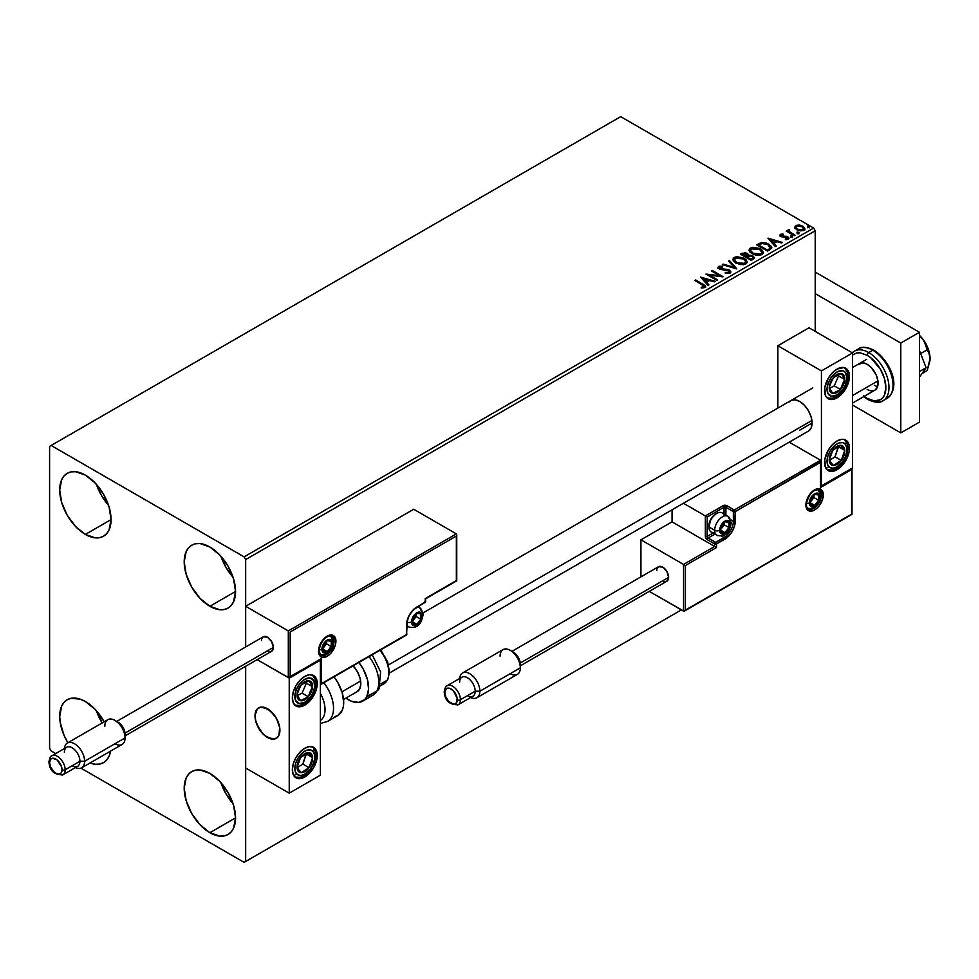 <?xml version="1.0" encoding="UTF-8"?>
<svg xmlns="http://www.w3.org/2000/svg" width="979" height="979" viewBox="0 0 979 979"><rect width="100%" height="100%" fill="white"/><g stroke="black" fill="none" stroke-linecap="round" stroke-linejoin="round"><path stroke-width="1.47" d="M220.936 782.686A36.309 20.963 -120 0 0 233.051 803.649L225.953 793.773L220.936 782.686M209.873 832.701A36.309 20.963 60 0 1 186.157 800.7A36.309 20.963 60 0 1 191.725 771.599A36.309 20.963 60 0 1 209.873 773.398L219.7 781.328L228.034 792.574L233.602 805.399L235.547 817.869L209.873 832.701L200.046 824.771L191.725 813.537L186.157 800.7L184.199 788.23L186.157 778.011L188.531 774.254L191.725 771.599L195.616 770.167L200.046 769.983L209.873 773.398A36.309 20.963 60 0 1 233.602 805.399A36.309 20.963 60 0 1 228.034 834.5L224.142 835.944L219.7 836.115L209.873 832.701L235.547 817.869L233.602 828.087L231.228 831.844L228.034 834.5A36.309 20.963 60 0 1 209.873 832.701M96.456 484.409A36.309 20.963 -120 0 0 108.559 505.372L101.461 495.484L96.456 484.409M85.381 534.424A36.309 20.963 60 0 1 61.665 502.423A36.309 20.963 60 0 1 67.233 473.322A36.309 20.963 60 0 1 85.381 475.121L95.208 483.051L103.541 494.285L109.11 507.122L111.068 519.592L85.381 534.424L75.554 526.494L67.233 515.26L61.665 502.423L59.707 489.953L61.665 479.734L64.039 475.978L67.233 473.322L71.124 471.878L75.554 471.707L85.381 475.121A36.309 20.963 60 0 1 109.11 507.122A36.309 20.963 60 0 1 103.541 536.223L99.65 537.655L95.208 537.838L85.381 534.424L111.068 519.592L109.11 529.81L106.735 533.567L103.541 536.223A36.309 20.963 60 0 1 85.381 534.424M220.936 556.28A36.309 20.963 -120 0 0 233.051 577.243L225.953 567.367L220.936 556.28M209.873 606.295A36.309 20.963 60 0 1 186.157 574.294A36.309 20.963 60 0 1 191.725 545.193A36.309 20.963 60 0 1 209.873 546.992L219.7 554.922L228.034 566.168L233.602 578.993L235.547 591.475L209.873 606.295L200.046 598.365L191.725 587.131L186.157 574.294L184.199 561.824L186.157 551.605L188.531 547.848L191.725 545.193L195.616 543.761L200.046 543.578L209.873 546.992A36.309 20.963 60 0 1 233.602 578.993A36.309 20.963 60 0 1 228.034 608.094L224.142 609.538L219.7 609.709L209.873 606.295L235.547 591.475L233.602 601.681L231.228 605.438L228.034 608.094A36.309 20.963 60 0 1 209.873 606.295M96.456 710.815A36.309 20.963 -120 0 0 102.097 722.979L96.456 710.815M67.869 742.743A36.309 20.963 60 0 1 67.233 699.728A36.309 20.963 60 0 1 85.381 701.527L95.208 709.457L104.153 721.792A36.309 20.963 60 0 0 85.381 701.527L80.376 699.202L71.124 698.284L67.233 699.728L64.039 702.384L61.665 706.14L59.707 716.359L60.209 722.416L64.039 735.327L67.869 742.743M49.599 446.375L49.599 748.25L51.153 750.942L55.705 753.573L51.153 750.942L49.599 748.25L49.599 446.375L620.698 116.648L813.647 228.058L244.114 556.88L51.153 445.469L49.599 446.375M681.384 609.893L245.668 861.447L245.668 666.258L245.668 861.447L681.384 609.893L244.114 862.352L681.384 609.893M245.668 646.948L245.668 559.572L815.213 230.75L815.213 331.379L815.213 230.75L813.647 228.058L620.698 116.648L51.153 445.469L244.114 556.88L813.647 228.058L815.213 230.75L245.668 559.572L244.114 556.88L245.668 559.572L245.668 646.948L245.668 606.295L413.725 509.264L456.361 533.885L413.725 509.264L245.668 606.295L288.303 630.904L245.668 606.295L245.668 646.948M794.654 227.605L796.661 229.698L800.112 230.824L803.049 230.64L804.811 229.294L803.478 226.59L799.684 225.06L795.78 225.439L794.654 227.605L796.661 229.698L803.832 230.285L804.897 228.805L802.817 226.149L799.17 224.986L795.597 225.537L794.556 227.752M794.202 235.694L795.034 235.205L789.355 231.619L789.307 229.478L788.022 230.053L788.254 231.289L786.235 231.093L794.202 235.694L795.034 235.205L789.759 232.011L789.307 229.478L788.401 229.698L788.254 231.289L786.235 231.093L794.202 235.694M785.329 239.598L787.312 239.427L787.312 238.705L785.329 238.888L785.586 239.586L788.389 239.219L787.85 236.869L787.85 237.579L786.345 236.318L786.345 237.028L784.167 237.004L786.345 237.028L786.345 236.318L782.013 236.894L782.515 236.294L781.585 235.988L781.585 236.71L781.328 234.899L783.237 234.764L783.041 234.091L783.041 234.752L783.041 234.091L780.3 234.373L779.774 235.474L781.12 236.673L787.434 237.664L787.508 238.558L785.329 238.888L785.586 239.586L788.389 239.219L788.793 237.677L786.345 236.318L781.793 236.086L781.169 235.021L783.237 234.764L782.319 234.042L780.3 234.373L780.3 235.095L781.719 234.764M770.057 249.633L771.77 247.981L771.489 246.439L766.581 243.086L761.527 242.535L756.632 244.799L767.524 251.089L771.831 247.54L768.919 244.163L761.27 242.584L756.632 244.799L767.524 251.089L770.057 249.633M748.482 255.495L747.185 253.377L747.185 254.099L744.224 253.304L741.972 253.989L747.185 254.099L747.185 253.377L741.972 253.267L741.972 253.989L741.054 254.516L741.972 253.267L740.43 254.161L751.321 260.451L754.454 258.199L752.986 255.923L748.482 255.311L747.785 253.794L745.313 252.692L740.43 254.161L751.321 260.451L754.503 257.856L752.986 255.923L748.507 255.017L748.507 255.739M736.661 268.907L729.404 260.524L728.486 261.05L734.103 267.353L723.187 264.11L722.282 264.636L736.808 268.833L729.404 260.524L728.486 261.05L734.103 267.353L723.187 264.11L722.282 264.636L736.661 268.907M717.668 279.884L709.567 275.197L723.114 276.739L712.222 270.449L711.39 270.926L719.516 275.613L705.945 274.071L716.836 280.361L717.668 279.884L709.567 275.197L722.93 276.849L712.222 270.449L711.39 270.926L719.516 275.613L705.945 274.071L716.836 280.361L717.668 279.884M702.151 284.632L704.158 286.48L701.197 287.288L701.613 288.022L705.076 287.471L705.296 285.721L695.751 279.957L694.906 280.447L702.151 284.632L703.803 286.92L701.197 287.288L701.613 288.022L704.929 287.557L705.663 286.553L695.751 279.957L694.906 280.447L702.151 284.632M700.634 277.13L708.037 285.44L708.943 284.913L706.581 282.258L709.64 280.483L714.242 281.854L715.159 281.328L700.634 277.13L708.037 285.44L708.943 284.913L706.581 282.258L709.64 280.483L714.242 281.854L715.159 281.328L700.634 277.13M718.023 267.793L718.635 266.423L719.235 269.005L728.535 270.51L728.853 273.165L726.21 273.3L728.853 273.165L728.853 272.456L725.329 272.395L725.206 273.104L730.04 273.068L730.75 271.501L728.241 269.531L720.226 268.601L719.528 267.23L722.6 267.034L722.588 266.264L719.051 266.227L718.011 267.769L719.687 269.249L729.098 270.938L728.853 272.456L725.329 272.395L725.206 273.104L730.04 273.068L730.823 271.929L729.392 270.033L720.03 268.503L719.749 267.071L722.6 267.034L722.588 266.264L718.635 266.423L717.95 267.438M735.878 263.131L743.355 264.734L746.206 263.681L747.136 261.797L745.912 259.521L743.697 257.991L736.649 256.645L734.005 257.563L732.892 259.276L733.614 261.271L735.878 263.131L745.753 263.987L747.136 261.98L744.199 258.272L734.238 257.416L732.892 259.435L735.878 263.131M752.068 253.781L759.557 255.384L762.408 254.332L763.339 252.447L762.115 250.171L759.361 248.372L752.851 247.295L750.195 248.201L749.094 249.914L749.816 251.921L752.068 253.781L761.956 254.638L763.339 252.619L760.402 248.911L750.44 248.066L749.082 250.086L752.068 253.781M767.94 238.276L775.344 246.573L776.261 246.047L773.887 243.392L776.947 241.629L781.56 242.988L782.466 242.462L768.087 238.191L775.344 246.573L776.261 246.047L773.887 243.392L776.947 241.629L781.56 242.988L782.466 242.462L767.94 238.276M790.775 236.783L792.598 236.428L790.959 235.731L790.775 236.783L792.39 236.906L792.17 235.976L790.567 235.853L790.775 236.783L790.567 235.853M797.2 233.075L799.023 232.708L797.383 232.023L797.2 233.075L798.803 233.198L798.595 232.268L796.992 232.145L797.2 233.075L796.992 232.145M807.675 227.03L809.498 226.663L807.859 225.978L807.675 227.03L809.278 227.152L809.07 226.222L807.467 226.1L807.675 227.03L807.467 226.1M80.951 768.148L244.114 862.352L245.668 861.447L244.114 862.352L80.951 768.148M110.651 751.077L109.11 756.216L106.735 759.973L103.541 762.629L99.65 764.061L95.208 764.244L89.982 763.008A36.309 20.963 60 0 0 103.541 762.629L103.541 762.629A36.309 20.963 60 0 0 110.651 751.077M705.651 287.116L695.531 280.802L695.751 279.957L695.751 280.679L703.106 284.926L703.106 284.204L705.59 286.908M704.158 287.006L701.197 288.01L703.803 287.642L704.048 286.712M704.17 287.08L704.17 286.357L703.803 286.92M701.356 277.95L714.34 281.805L701.356 277.95M706.581 282.968L708.527 285.158L706.581 282.968M703.326 279.333L705.81 282.123L708.16 280.765L708.16 280.043L705.81 282.123L703.326 278.611L708.16 280.043L705.81 281.401L703.326 279.333M707.254 274.83L719.516 276.335L719.516 275.613L719.516 276.335L707.254 274.83M712.014 271.293L712.222 270.449L721.829 276.702L712.014 271.293M709.567 275.919L709.567 275.197L717.044 280.239L709.567 275.919M729.416 272.443L729.416 271.648L728.853 272.456M728.853 273.165L728.535 271.232M718.635 266.423L718.635 267.132L722.588 266.986L722.588 266.264L722.588 267.034L719.516 266.826L717.95 268.124M720.03 268.503L719.749 267.071M730.75 272.211L728.241 270.253L720.03 269.213L724.056 269.763L724.056 269.054L724.056 269.763L729.392 270.755L729.392 270.033L730.775 272.26M720.03 269.213L719.394 268.124M723.102 264.881L723.187 264.11L723.187 264.832L734.103 268.075L734.103 267.353L734.103 268.075L723.102 264.881M728.914 261.528L729.404 260.524L736.086 268.735L728.914 261.528M732.916 259.814L734.238 257.416L734.238 258.138L744.199 258.982L744.199 258.272L747.112 262.323M747.136 262.519L744.676 259.276L739.426 257.391L734.764 257.869L732.892 259.986M745.594 261.674L744.603 264.073L740.491 264.624L735.963 262.886L734.323 260.279M745.741 262.494L744.603 264.073L744.603 263.363L744.603 264.073L736.71 263.363L734.348 260.071M735.388 258.04L743.355 258.75L745.741 261.65L744.603 263.363L736.71 262.653L734.311 259.68L735.388 258.04L738.227 257.404L743.746 258.982L745.594 260.952L745.582 262.396L742.682 263.951L737.53 263.07L734.47 260.451L735.388 258.04M748.482 255.311L748.482 256.021L752.986 256.645L752.986 255.923L754.454 258.199L752.019 256.192L748.482 256.021M753.096 257.612L751.052 259.313L747.001 256.975L751.052 260.035L752.007 258.762L751.052 259.313L747.001 256.975L749.73 255.886L752.521 256.657L753.01 258.664L751.052 260.035L747.001 256.975L748.886 256.045L752.141 256.4L753.096 257.612L752.007 259.484L752.998 257.966M747.246 256.033L745.876 257.049L742.388 255.042L743.257 253.818L746.365 253.867L747.307 255.042L746.304 256.804L747.21 255.372M746.304 256.082L745.876 257.049L746.304 256.082L742.388 254.32L745.876 257.049L742.388 254.32L746.035 253.696L747.307 254.993L746.304 256.082M749.119 250.453L750.44 248.066L750.44 248.776L760.402 249.633L760.402 248.911L763.314 252.974M763.339 253.157L761.319 250.232L756.963 248.274L751.542 248.287L749.094 250.636M761.943 253.145L759.924 255.103L755.629 255.091L752.166 253.537L750.514 250.918M750.55 250.71L752.912 254.014L752.912 253.292L752.912 254.014L760.805 254.724L760.805 254.002L752.912 253.292L750.514 250.33L751.591 248.678L759.557 249.4L761.943 252.301L760.805 254.724L761.907 252.668M771.795 247.92L768.919 244.872L764.428 243.269L760.842 243.404L757.256 245.166L761.27 242.584L761.27 243.306L768.919 244.872L768.919 244.163L771.795 247.895M770.118 247.993L767.242 250.685L758.59 244.97L758.59 245.68L761.858 243.428L768.087 244.64L770.118 248.715L770.351 247.956L767.242 250.685L768.148 249.449L767.242 249.963L758.59 244.97L761.858 243.428L765.248 243.502L769.274 245.46L770.302 247.601M768.674 239.084L781.646 242.939L768.674 239.084M773.887 244.114L775.833 246.292L773.887 244.114M770.644 240.467L773.129 243.257L775.466 241.899L775.466 241.189L773.129 243.257L770.644 239.757L775.466 241.189L773.129 242.535L770.644 240.467M781.585 235.988L781.328 234.899M788.389 239.219L789.001 238.338M787.85 237.579L788.927 238.668L787.85 237.579M779.81 235.547L780.3 234.373L780.789 236.502L787.055 237.371L787.312 239.427L787.055 238.093L787.312 239.427L786.37 239.659M787.055 237.371L787.312 238.705M780.3 234.373L779.725 235.902M782.319 234.764L779.786 235.596M787.642 238.741L787.312 239.427M781.585 236.71L781.169 235.743M790.775 237.505L790.567 236.575L792.17 236.698L792.17 235.976L792.39 237.628M792.39 236.906L792.17 235.976M792.452 236.894L790.494 236.624M786.859 231.46L787.079 230.616L788.254 232.011L788.254 231.289L788.254 232.011L786.859 231.46M788.401 229.698L788.254 231.289M788.401 230.408L789.307 229.478L788.401 230.408M789.05 231.203L789.233 230.334M789.233 231.056L789.759 232.733L789.759 232.011L794.422 235.572L788.952 231.472M797.2 233.797L796.992 232.867L798.595 232.99L798.595 232.268L798.803 233.908M798.803 233.198L798.595 232.268M798.876 233.186L796.918 232.916M794.654 228.315L795.597 225.537L795.597 226.247L799.17 225.708L799.17 224.986L799.17 225.708L802.817 226.871L802.817 226.149L804.86 229.147M804.811 230.016L804.04 227.789L800.186 225.868L796.355 225.916L794.605 227.397M803.563 229.049L802.572 230.591L800.063 230.811L797.249 229.784L795.866 227.96L797.506 229.943L802.853 230.444L803.551 228.976L802.853 230.444L802.853 229.722L797.506 229.221L797.506 229.943L795.866 227.152L796.576 226.1L801.985 226.638L803.6 228.621L801.556 230.126L797.249 229.062L795.988 227.728L796.135 226.455L799.402 225.77L802.474 226.969L803.551 228.976M807.675 227.74L807.467 226.822L809.07 226.944L809.07 226.222L809.278 227.862M809.278 227.152L809.07 226.222M809.352 227.14L807.394 226.871M708.16 280.043L705.81 281.401L703.326 278.611L708.16 280.043M759.557 249.4L761.943 252.423L761.001 253.891L758.884 254.601L753.732 253.72L750.526 250.587L751.395 248.801L753.536 248.103L759.557 249.4M775.466 241.189L773.129 242.535L770.644 239.757L775.466 241.189M789.294 401.867L790.848 400.582A17.61 10.169 60 0 1 799.647 401.451L804.408 405.294L808.446 410.752L811.15 416.968L812.093 423.014L799.647 430.209L812.093 423.014L811.15 427.97L808.446 431.078L389.446 672.989M836.996 469.736A17.61 10.169 -60 0 1 828.185 470.605A17.61 10.169 -60 0 1 825.493 456.495A17.61 10.169 -60 0 1 836.996 440.991L841.756 439.326L843.91 439.412L847.349 441.394L849.209 445.506L849.209 451.111L847.349 457.377L841.756 465.894L836.996 469.736L830.082 471.303L828.185 470.605L825.493 467.497L824.783 459.604L828.185 450.279L832.236 444.833L836.996 440.991A17.61 10.169 -60 0 1 845.795 440.109A17.61 10.169 -60 0 1 848.499 454.219A17.61 10.169 -60 0 1 836.996 469.736L835.515 468.88L836.996 469.736M836.996 397.866A17.61 10.169 -60 0 1 828.185 398.734A17.61 10.169 -60 0 1 825.493 384.625A17.61 10.169 -60 0 1 836.996 369.107L843.91 367.541L847.349 369.524L849.209 373.635L849.209 379.24L847.349 385.493L841.756 394.011L836.996 397.866L830.082 399.432L828.185 398.734L825.493 395.626L824.783 387.733L828.185 378.408L832.236 372.95L836.996 369.107A17.61 10.169 -60 0 1 845.795 368.239A17.61 10.169 -60 0 1 848.499 382.348A17.61 10.169 -60 0 1 836.996 397.866L835.515 397.009L836.996 397.866M821.43 370.906L821.43 485.902L852.55 467.938L852.55 352.942L821.43 370.906L852.55 352.942L808.984 327.781L777.864 345.746L777.864 408.084L777.864 345.746L821.43 370.906L777.864 345.746L808.984 327.781L852.55 352.942L852.55 467.938L821.43 485.902L821.43 370.906M790.848 400.582L794.887 399.799L799.647 401.451A17.61 10.169 60 0 1 811.15 416.968A17.61 10.169 60 0 1 808.446 431.078M267.451 737.468A17.61 10.169 60 0 1 255.947 721.951A17.61 10.169 60 0 1 258.652 707.841A17.61 10.169 60 0 1 267.451 708.71L260.536 707.144L257.098 709.126L255.238 713.238L255.238 718.843L257.098 725.096L262.69 733.614L267.451 737.468L274.365 739.035L277.803 737.052L278.954 735.229L279.664 727.336L277.803 721.082L274.365 715.135L267.451 708.71A17.61 10.169 60 0 1 278.954 724.227A17.61 10.169 60 0 1 276.249 738.337A17.61 10.169 60 0 1 267.451 737.468M304.799 705.125L303.319 704.268L304.799 705.125L300.039 706.777L296.001 705.994L293.296 702.885L292.354 697.929L293.296 691.884L296.001 685.667L300.039 680.221L304.799 676.367A17.61 10.169 -60 0 1 313.598 675.498A17.61 10.169 -60 0 1 316.303 689.608A17.61 10.169 -60 0 1 304.799 705.125A17.61 10.169 -60 0 1 296.001 705.994A17.61 10.169 -60 0 1 293.296 691.884A17.61 10.169 -60 0 1 304.799 676.367L309.56 674.715L313.598 675.498L316.303 678.606L317.245 683.562L316.303 689.608L313.598 695.824L309.56 701.27L304.799 705.125M304.799 776.996L303.319 776.139L304.799 776.996L300.039 778.648L296.001 777.864L293.296 774.756L292.354 769.812L293.296 763.755L296.001 757.538L300.039 752.092L304.799 748.25A17.61 10.169 -60 0 1 313.598 747.369A17.61 10.169 -60 0 1 316.303 761.478A17.61 10.169 -60 0 1 304.799 776.996A17.61 10.169 -60 0 1 296.001 777.864A17.61 10.169 -60 0 1 293.296 763.755A17.61 10.169 -60 0 1 304.799 748.25L309.56 746.585L313.598 747.369L316.303 750.477L317.245 755.433L316.303 761.478L313.598 767.707L309.56 773.153L304.799 776.996M320.366 775.197L320.366 660.201L289.233 678.166L289.233 793.161L320.366 775.197L289.233 793.161L245.668 768.013L289.233 793.161L289.233 678.166L257.147 659.638L289.233 678.166L320.366 660.201L320.366 775.197M923.246 339.909L926.856 345.758A11.002 6.351 -120 0 0 923.931 340.692M852.55 395.54L877.918 380.904L852.55 395.54M279.725 727.727L279.725 727.727A17.61 10.169 60 0 1 276.249 738.337A17.61 10.169 60 0 1 263.681 734.617A17.61 10.169 60 0 1 255.189 718.451A17.61 10.169 60 0 1 258.652 707.841A17.61 10.169 60 0 1 271.22 711.562A17.61 10.169 60 0 1 279.725 727.727L276.482 718.402L270.192 710.656L262.984 707.095L260.806 707.095L257.281 708.931L255.005 715.539L255.837 721.535L260.267 730.689L264.709 735.523L271.917 739.084L276.029 738.46L278.831 735.498L279.725 727.727M341.928 691.823L360.639 681.017L341.928 691.823M388.541 664.912L811.909 420.468L388.541 664.912M335.919 641.147A12.323 7.11 120 0 0 327.206 636.117A12.323 7.11 120 0 0 318.493 651.219A1.322 0.759 0 0 0 318.885 650.68A1.322 0.759 180 0 1 318.493 651.219L319.962 644.782L325.505 637.292L330.547 634.967L334.451 636.411L335.919 641.147L335.259 645.381L330.547 653.556L327.206 656.248L322.36 657.35L319.154 654.682L318.493 651.219A12.323 7.11 120 0 0 327.206 656.248A12.323 7.11 120 0 0 335.919 641.147A1.322 0.759 180 0 1 334.059 641.147A1.322 0.759 0 0 0 335.919 641.147M319.215 654.278C330.07 656.946 332.37 647.609 333.533 641.686A3.524 2.031 180 0 1 332.493 643.13A3.524 2.031 0 0 0 333.533 641.686A3.524 2.031 180 0 0 332.493 640.254A11.002 6.351 -60 0 0 330.988 635.799A11.002 6.351 -60 0 1 334.059 641.147A11.002 6.351 -60 0 1 329.25 652.222A11.002 6.351 -60 0 1 320.769 655.171L318.885 650.68C321.332 640.388 325.628 635.542 331.771 636.117A11.002 6.351 -60 0 1 334.059 641.147L333.496 640.829L334.059 641.147A11.002 6.351 -60 0 1 329.727 651.696A11.002 6.351 -60 0 1 321.565 655.514M319.852 659.748L288.303 677.627L288.303 630.904L456.361 533.885L288.303 630.904L288.303 677.627L257.147 659.638L288.732 677.713L321.296 658.586L321.296 683.734L406.566 634.502L407.35 619.817L409.577 614.677L412.905 610.186L425.241 602.158L425.241 598.573L456.361 580.596L456.361 536.039L290.176 631.993L290.176 676.55L290.176 631.993L456.361 536.039L456.655 580.767L425.241 598.573L425.241 602.158A1.322 0.759 0 0 0 425.632 601.62L425.632 598.793L456.752 580.816L456.752 534.73M425.241 601.082L424.311 602.697A1.322 0.759 -120 0 0 425.241 602.158L424.311 602.697M425.241 602.158L416.846 607.017A1.322 0.759 60 0 1 416.564 607.616A1.322 0.759 -120 0 0 416.846 607.017A14.526 8.383 120 0 0 406.566 624.798A1.322 0.759 0 0 0 406.958 624.259A1.322 0.759 180 0 1 406.566 624.798L406.566 634.502L321.296 683.734L321.296 658.586L289.233 677.541M405.636 635.041A1.322 0.759 -120 0 0 406.566 634.502A1.322 0.759 0 0 0 406.958 633.964A1.322 0.759 180 0 1 406.566 634.502A1.322 0.759 60 0 1 405.636 635.041M818.371 489.512A11.002 6.351 -60 0 1 821.43 494.897L820.867 494.566L821.43 494.897A11.002 6.351 -60 0 1 816.633 505.959A11.002 6.351 -60 0 1 808.152 508.909C807.516 509.276 806.892 507.771 806.255 504.418C808.703 494.138 812.998 489.28 819.154 489.855A11.002 6.351 -60 0 1 821.43 494.897A1.322 0.759 0 0 0 823.302 494.897A12.323 7.11 120 0 0 814.589 489.855A12.323 7.11 120 0 0 805.876 504.956L807.345 498.519L811.248 492.547L816.29 489.072L819.423 488.766L821.834 490.149L823.302 494.897L822.641 499.131L819.423 505.494L816.29 508.811L812.888 510.769L809.743 511.087L806.537 508.419L805.876 504.956A1.322 0.759 0 0 0 806.255 504.418A1.322 0.759 180 0 1 805.876 504.956A12.323 7.11 120 0 0 814.589 509.986A12.323 7.11 120 0 0 823.302 494.897A1.322 0.759 180 0 1 821.43 494.897A11.002 6.351 -60 0 1 817.11 505.433A11.002 6.351 -60 0 1 808.935 509.251M640.927 539.808L672.047 521.844L714.682 546.466L683.562 564.43L640.927 539.808L683.562 564.43L683.562 611.153L649.285 591.365L683.991 611.226L851.62 514.122L851.62 469.553L820.5 487.53L820.5 462.369L735.229 511.601L734.446 526.298L732.219 531.426L728.878 535.917L716.555 543.945L716.555 547.542L685.422 565.507L685.422 610.064L685.422 565.507L683.562 564.43L683.562 611.153L851.914 514.281L851.914 468.892L820.5 487.53L820.781 461.709L735.229 511.601A1.322 0.759 180 0 1 733.357 511.601L733.357 521.305L730.823 519.837L733.357 521.305A13.204 7.624 -60 0 1 724.019 537.471L721.486 536.015L724.019 537.471L715.612 542.329L708.147 538.009L714.878 534.13L708.147 538.009A1.322 0.759 120 0 0 707.217 539.637L714.682 543.945L714.682 546.466L672.047 521.844L672.047 509.826L672.047 521.844L640.927 539.808L640.927 576.876L640.927 539.808M820.5 460.216L789.245 442.165L820.5 460.216L734.287 509.986L726.822 505.678L723.946 505.348L705.345 515.909L683.428 503.255L705.345 515.909L705.492 537.3L707.217 539.637L714.682 543.945L714.682 546.466L683.562 564.43L685.422 565.507L716.555 547.542L714.682 546.466L716.555 547.542L716.555 543.945A1.322 0.759 180 0 1 714.682 543.945A1.322 0.759 -60 0 1 715.612 542.329L708.147 538.009A1.322 0.759 60 0 1 707.217 536.394L713.018 533.053L707.217 536.394A1.322 0.759 180 0 1 705.345 536.394A2.643 1.53 -120 0 0 707.217 539.637A1.322 0.759 -60 0 1 708.147 538.009A1.322 0.759 60 0 1 707.217 536.394L707.217 516.998L707.217 536.394A1.322 0.759 0 0 1 705.345 536.394L705.345 515.909L723.089 505.678A1.322 0.759 60 0 1 724.019 507.293L707.217 516.998L705.773 516.166L707.217 516.998L724.019 507.293A1.322 0.759 180 0 1 725.892 507.293L733.357 511.601L733.357 521.305A13.204 7.624 -60 0 1 724.019 537.471L715.612 542.329L714.682 543.945L716.555 543.945L715.612 542.329A1.322 0.759 60 0 1 716.555 543.945L724.949 539.099A1.322 0.759 -120 0 0 724.019 537.471A1.322 0.759 60 0 1 724.949 539.099A14.526 8.383 120 0 0 735.229 521.305A1.322 0.759 180 0 1 733.357 521.305A1.322 0.759 0 0 0 735.229 521.305L735.229 511.601A1.322 0.759 -120 0 0 734.287 509.986A1.322 0.759 60 0 1 735.229 511.601A1.322 0.759 0 0 1 733.357 511.601A1.322 0.759 -60 0 1 734.287 509.986A1.322 0.759 120 0 0 733.357 511.601L725.892 507.293L725.892 515.064L725.892 507.293A1.322 0.759 -60 0 1 726.822 505.678A2.643 1.53 0 0 0 723.089 505.678A1.322 0.759 -120 0 1 724.019 507.293A1.322 0.759 180 0 1 725.892 507.293A1.322 0.759 120 0 1 726.822 505.678L734.287 509.986L820.5 460.216L820.781 461.709L820.5 460.216M724.019 513.987L724.019 507.293L724.019 513.987M852.011 468.256L852.011 514.342L684.492 611.055M820.891 461.072L820.781 485.694M720.752 530.826L720.911 532.258A6.596 3.806 -60 0 1 720.287 529.933L721.658 532.955L723.75 533.139L726.161 531.744L729 527.595L729.624 524.536L729 522.211L726.161 521.33L723.75 522.725L720.911 526.873L720.287 529.933A6.596 3.806 -60 0 1 720.911 526.873A6.596 3.806 -60 0 1 724.949 521.844A6.596 3.806 -60 0 1 729 522.211A6.596 3.806 -60 0 1 729 527.595A6.596 3.806 -60 0 1 724.949 532.625L729 527.595L729 522.211L724.949 521.844L720.911 526.873L720.703 529.443L720.911 526.873L724.949 521.844L729 522.211L729 527.595L724.949 532.625A6.596 3.806 -60 0 1 720.911 532.258L724.949 532.625L720.715 530.177L724.949 532.625L720.911 532.258L720.752 530.826M714.89 532.233A11.002 6.351 -60 0 1 708.894 526.947L710.864 519.103L715.612 514.085A9.509 5.495 120 0 0 708.894 525.723L708.894 526.947A11.002 6.351 120 0 0 711.17 531.989L716.958 535.329A11.002 6.351 -60 0 1 714.682 530.288A11.002 6.351 120 0 0 717.754 535.672M727.177 515.933A11.002 6.351 120 0 0 719.014 519.739A11.002 6.351 120 0 0 714.682 530.288A3.524 2.031 0 0 0 719.663 530.288A7.477 4.32 -60 0 1 724.949 521.122A7.477 4.32 -60 0 1 730.248 524.181A7.477 4.32 -60 0 1 724.949 533.347A7.477 4.32 -60 0 1 719.663 530.288A3.524 2.031 180 0 1 714.682 530.288L708.894 526.947L714.682 530.288A11.002 6.351 -60 0 1 719.479 519.213A11.002 6.351 -60 0 1 727.96 516.263A11.002 6.351 -60 0 1 730.248 521.305A3.524 2.031 180 0 1 731.276 522.737A3.524 2.031 180 0 1 730.248 524.181L729.355 528.085L726.981 531.707L723.922 533.824L720.556 533.163L719.761 529.039L722.93 522.762L724.949 521.122L727.886 520.461L729.844 522.076L730.248 524.181A3.524 2.031 0 0 0 731.276 522.737L727.96 516.263L722.172 512.923A11.002 6.351 120 0 0 713.691 515.872A11.002 6.351 120 0 0 708.894 526.947A11.002 6.351 -60 0 1 716.677 513.473A11.002 6.351 -60 0 1 724.252 516.019M720.703 529.406L724.325 524.903L724.325 522.456L724.325 524.903L729 527.595L724.325 524.903L720.703 529.406M412.648 622.46L412.795 623.904A6.596 3.806 -60 0 1 412.171 621.567L413.542 624.59L415.634 624.773L418.045 623.378L420.884 619.23L421.508 616.183L420.884 613.845L418.045 612.964L415.634 614.359L412.795 618.508L412.171 621.567A6.596 3.806 -60 0 1 412.795 618.508A6.596 3.806 -60 0 1 416.846 613.478A6.596 3.806 -60 0 1 420.884 613.845A6.596 3.806 -60 0 1 420.884 619.23A6.596 3.806 -60 0 1 416.846 624.259L420.884 619.23L420.884 613.845L416.846 613.478L412.795 618.508L412.587 621.09L412.795 618.508L416.846 613.478L420.884 613.845L420.884 619.23L416.846 624.259A6.596 3.806 -60 0 1 412.795 623.904L416.846 624.259L412.6 621.812L416.846 624.259L412.795 623.904L412.648 622.46M416.773 607.494A11.002 6.351 -60 0 1 419.856 607.91A11.002 6.351 -60 0 1 422.133 612.94A3.524 2.031 180 0 1 423.161 614.384A3.524 2.031 180 0 1 422.133 615.815A7.477 4.32 -60 0 1 416.846 624.981A7.477 4.32 -60 0 1 411.547 621.922A3.524 2.031 180 0 1 407.472 622.301M407.117 622.179A3.524 2.031 0 0 0 411.547 621.922A7.477 4.32 -60 0 1 416.846 612.768A7.477 4.32 -60 0 1 422.133 615.815L421.239 619.731L417.874 624.272L414.815 625.691L412.44 624.81L411.645 620.674L414.815 614.396L417.874 612.279L419.783 612.095L421.729 613.711L422.133 615.815A3.524 2.031 0 0 0 423.161 614.384C421.998 620.294 419.697 629.632 408.843 626.964A11.002 6.351 -60 0 1 406.958 624.504A11.002 6.351 120 0 0 409.638 627.306M412.587 621.053L416.21 616.537L416.21 614.09L416.21 616.537L420.884 619.23L416.21 616.537L412.587 621.053M323.009 649.775L323.168 651.219A6.596 3.806 -60 0 1 322.544 648.881L323.902 651.904L325.995 652.087L328.418 650.692L331.722 644.977L331.245 641.159L328.418 640.278L325.995 641.673L323.902 644.28L322.544 648.881A6.596 3.806 -60 0 1 323.168 645.822A6.596 3.806 -60 0 1 327.206 640.792A6.596 3.806 -60 0 1 331.245 641.159A6.596 3.806 -60 0 1 331.245 646.544A6.596 3.806 -60 0 1 327.206 651.573L331.245 646.544L331.245 641.159L327.206 640.792L323.168 645.822L322.96 648.392L323.168 645.822L327.206 640.792L331.245 641.159L331.245 646.544L327.206 651.573A6.596 3.806 -60 0 1 323.168 651.219L327.206 651.573L322.972 649.126L327.206 651.573L323.168 651.219L323.009 649.775M332.493 643.13A7.477 4.32 -60 0 1 327.206 652.295A7.477 4.32 -60 0 1 321.92 649.236A3.524 2.031 180 0 1 318.909 649.811A3.524 2.031 0 0 0 321.92 649.236L322.813 645.332L325.187 641.71L328.234 639.593L331.612 640.254L332.395 641.991L332.101 645.699L328.234 651.586L326.178 652.773L323.462 652.663L321.92 649.236A7.477 4.32 -60 0 1 327.206 640.07A7.477 4.32 -60 0 1 332.493 643.13M322.96 648.355L326.582 643.852L326.582 641.404L326.582 643.852L331.245 646.544L326.582 643.852L322.96 648.355M810.392 503.512L810.539 504.956A6.596 3.806 -60 0 1 809.914 502.619L811.285 505.641L813.378 505.825L815.788 504.43L818.628 500.281L819.252 497.222L818.628 494.897L815.788 494.016L813.378 495.411L810.539 499.559L809.914 502.619A6.596 3.806 -60 0 1 810.539 499.559A6.596 3.806 -60 0 1 814.589 494.53A6.596 3.806 -60 0 1 818.628 494.897A6.596 3.806 -60 0 1 818.628 500.281A6.596 3.806 -60 0 1 814.589 505.311L818.628 500.281L818.628 494.897L814.589 494.53L810.539 499.559L810.331 502.141L810.539 499.559L814.589 494.53L818.628 494.897L818.628 500.281L814.589 505.311A6.596 3.806 -60 0 1 810.539 504.956L814.589 505.311L810.355 502.863L814.589 505.311L810.539 504.956L810.392 503.512M819.876 496.867A7.477 4.32 -60 0 1 814.589 506.033A7.477 4.32 -60 0 1 809.29 502.973A3.524 2.031 180 0 1 806.292 503.549A3.524 2.031 0 0 0 809.29 502.973L810.184 499.07L812.558 495.447L815.617 493.33L818.982 493.991L819.778 495.729L819.472 499.437L815.617 505.323L813.549 506.51L810.845 506.4L809.29 502.973A7.477 4.32 -60 0 1 814.589 493.808A7.477 4.32 -60 0 1 819.876 496.867A3.524 2.031 0 0 0 820.904 495.435A3.524 2.031 180 0 1 819.876 496.867M818.371 489.549A11.002 6.351 -60 0 1 819.876 493.991A3.524 2.031 180 0 1 820.904 495.435L817.6 488.962M810.331 502.105L813.965 497.589L813.965 495.141L813.965 497.589L818.628 500.281L813.965 497.589L810.331 502.105M843.543 381.896L844.767 379.497A11.002 6.351 -60 0 1 843.506 384.637L842.429 384.368L843.543 381.896L842.429 384.368L843.506 384.637L844.387 382.018L843.935 375.422L841.255 373.513L837.424 374.272L833.484 377.502L830.486 382.336L829.225 387.476L830.057 391.551L832.737 393.46L836.568 392.701L840.508 389.471L843.506 384.637A11.002 6.351 -60 0 1 840.508 389.471A11.002 6.351 -60 0 1 832.737 393.46A11.002 6.351 -60 0 1 829.225 387.476A11.002 6.351 -60 0 1 833.484 377.502A11.002 6.351 -60 0 1 841.255 373.513L833.484 377.502L831.147 382.348L829.225 387.476L832.737 393.46L840.508 389.471L842.429 384.368L840.508 389.471L832.737 393.46L829.225 387.476L831.147 382.348L833.484 377.502L841.255 373.513A11.002 6.351 -60 0 1 844.767 379.497L841.255 373.513L844.767 379.497L843.543 381.896M828.662 382.006A14.085 8.126 -60 0 1 842.442 370.711A14.085 8.126 -60 0 1 845.33 384.967L846.076 384.906L842.613 389.74L837.094 394.929L831.55 396.262L827.83 393.289L827.206 387.011L828.662 382.006L831.379 377.233L836.886 372.044L842.442 370.711L845.22 372.253L846.957 377.613L845.33 384.967A14.085 8.126 -60 0 1 831.55 396.262A14.085 8.126 -60 0 1 828.662 382.006L826.668 381.406L828.662 382.006M838.538 375.899L844.767 379.497L838.538 375.899L834.279 385.885L840.508 389.471L834.279 385.885L838.538 375.899M829.629 388.271L834.279 385.885L829.629 388.271M311.346 689.155L312.57 686.756A11.002 6.351 -60 0 1 311.31 691.896L310.233 691.627L311.346 689.155L310.233 691.627L311.31 691.896L312.191 689.277L311.738 682.681L309.058 680.772L305.228 681.531L301.287 684.762L298.289 689.595L297.029 694.735L297.861 698.81L300.541 700.719L304.371 699.961L308.312 696.73L311.31 691.896A11.002 6.351 -60 0 1 308.312 696.73A11.002 6.351 -60 0 1 300.541 700.719A11.002 6.351 -60 0 1 297.029 694.735A11.002 6.351 -60 0 1 301.287 684.762A11.002 6.351 -60 0 1 309.058 680.772L301.287 684.762L298.962 689.608L297.029 694.735L300.541 700.719L308.312 696.73L310.233 691.627L308.312 696.73L300.541 700.719L297.029 694.735L298.962 689.608L301.287 684.762L309.058 680.772A11.002 6.351 -60 0 1 312.57 686.756L309.058 680.772L312.57 686.756L311.346 689.155M296.466 689.265A14.085 8.126 -60 0 1 310.245 677.97A14.085 8.126 -60 0 1 313.133 692.226L313.892 692.165L310.416 696.999L304.897 702.188L299.354 703.522L295.634 700.548L295.009 694.27L296.466 689.265L299.182 684.492L304.702 679.304L310.245 677.97L313.965 680.943L314.589 687.221L313.133 692.226A14.085 8.126 -60 0 1 299.354 703.522A14.085 8.126 -60 0 1 296.466 689.265L294.471 688.678L296.466 689.265M306.341 683.158L312.57 686.756L306.341 683.158L302.083 693.144L308.312 696.73L302.083 693.144L306.341 683.158M297.432 695.531L302.083 693.144L297.432 695.531M300.063 771.305L301.287 772.664A11.002 6.351 -60 0 1 298.289 771.293L298.95 770.008L300.063 771.305L298.95 770.008L298.289 771.293L301.287 772.664L305.228 771.342L310.6 765.272L312.57 757.636L311.31 753.94L309.988 752.937L306.39 752.9L300.541 757.55L297.188 765.174L298.289 771.293A11.002 6.351 -60 0 1 297.029 767.597A11.002 6.351 -60 0 1 300.541 757.55A11.002 6.351 -60 0 1 308.312 752.582A11.002 6.351 -60 0 1 312.57 757.636A11.002 6.351 -60 0 1 309.058 767.683L312.57 757.636L308.312 752.582L300.541 757.55L297.029 767.597L298.95 770.008L297.029 767.597L300.541 757.55L308.312 752.582L312.57 757.636L309.058 767.683A11.002 6.351 -60 0 1 301.287 772.664L309.058 767.683L302.829 764.085L306.121 753.781L312.57 757.636L306.341 754.05L302.829 764.085L309.058 767.683L301.287 772.664L300.063 771.305M312.264 746.806A17.61 10.169 -60 0 1 312.729 747.307A3.524 2.815 140 0 1 313.366 747.846A3.524 2.815 140 0 1 313.133 751.517A14.085 8.126 -60 0 1 310.245 769.102A14.085 8.126 -60 0 1 296.466 773.728A3.524 2.815 140 0 1 293.822 775.368M293.614 775.392A3.524 2.815 -40 0 0 296.466 773.728A14.085 8.126 -60 0 1 299.354 756.143A14.085 8.126 -60 0 1 313.133 751.517L314.589 754.846L314.54 759.349L313.023 764.354L310.245 769.102L304.702 774.181L300.896 775.454L297.689 774.781L295.56 772.247L294.838 768.246L295.634 763.4L297.824 758.431L302.952 752.386L306.843 750.183L310.416 749.877L313.133 751.517A3.524 2.815 -40 0 0 313.366 747.846L312.387 746.842M297.139 767.744L302.829 764.085L297.139 767.744M832.26 464.046L833.484 465.404A11.002 6.351 -60 0 1 830.486 464.034L831.147 462.749L832.26 464.046L831.147 462.749L830.486 464.034L831.807 465.049L835.393 465.074L841.255 460.424L843.935 455.406L844.767 450.377L843.506 446.681L842.185 445.665L838.587 445.641L832.737 450.291L829.384 457.915L830.486 464.034A11.002 6.351 -60 0 1 829.225 460.338A11.002 6.351 -60 0 1 832.737 450.291A11.002 6.351 -60 0 1 840.508 445.31A11.002 6.351 -60 0 1 844.767 450.377A11.002 6.351 -60 0 1 841.255 460.424L844.767 450.377L840.508 445.31L832.737 450.291L829.225 460.338L831.147 462.749L829.225 460.338L832.737 450.291L840.508 445.31L844.767 450.377L841.255 460.424A11.002 6.351 -60 0 1 833.484 465.404L841.255 460.424L835.026 456.826L838.318 446.522L844.767 450.377L838.538 446.791L835.026 456.826L841.255 460.424L833.484 465.404L832.26 464.046M844.461 439.547A17.61 10.169 -60 0 1 844.926 440.048A3.524 2.815 140 0 1 845.562 440.587A3.524 2.815 140 0 1 845.33 444.258A14.085 8.126 -60 0 1 842.442 461.843A14.085 8.126 -60 0 1 828.662 466.469A3.524 2.815 140 0 1 826.007 468.109M825.811 468.133A3.524 2.815 -40 0 0 828.662 466.469A14.085 8.126 -60 0 1 831.55 448.884A14.085 8.126 -60 0 1 845.33 444.258L846.786 447.587L846.737 452.09L845.22 457.095L842.442 461.843L836.886 466.922L833.092 468.195L829.874 467.509L827.757 464.988L827.035 460.987L827.83 456.141L830.021 451.172L835.148 445.127L839.04 442.924L842.613 442.618L845.33 444.258A3.524 2.815 -40 0 0 845.562 440.587M829.335 460.485L835.026 456.826L829.335 460.485M329.397 720.054A28.611 16.521 -120 0 0 325.75 685.398M320.366 720.483A24.206 13.975 -120 0 0 320.366 693.352M334.708 716.652L337.779 715.527A28.611 16.521 -120 0 0 333.986 676.856L337.779 682.485L342.161 692.594L343.702 702.42L343.311 706.752L342.161 710.473L337.779 715.527L327.61 721.388L320.366 723.481M323.816 682.73A28.611 16.521 60 0 1 327.61 721.388M369.059 656.615A28.611 16.521 60 0 1 376.878 690.954A8.799 6.755 27.8 0 0 379.032 688.751A8.799 6.755 -152.2 0 1 376.878 690.954A28.611 16.521 -120 0 0 369.059 656.615M379.95 650.325A24.206 13.975 60 0 1 387.231 680.209A2.203 1.689 27.8 0 0 387.77 679.634A2.203 1.689 -152.2 0 1 387.231 680.209A24.206 13.975 -120 0 0 379.95 650.325M356.784 691.823L359.648 688.959A17.61 10.169 60 0 1 357.176 691.615L343.556 699.483M380.782 683.929L387.231 680.209L380.782 683.929M366.709 696.828L376.878 690.954L366.709 696.828A28.611 16.521 60 0 1 362.671 701.148A28.611 16.521 60 0 1 345.893 698.125L351.449 701.233L358.865 702.396L364.69 699.606L366.709 696.828A28.611 16.521 60 0 0 358.877 662.477L363.282 669.195L367.382 679.353L368.581 689.057L366.709 696.828M362.671 701.148L372.84 695.274A28.611 16.521 -120 0 0 376.878 690.954A28.611 16.521 60 0 1 371.004 696.093M359.648 688.959L360.81 684.174L360.064 678.202L357.543 671.961L353.113 665.818A17.61 10.169 60 0 1 359.648 688.959M380.219 685.936L383.817 683.856A24.206 13.975 -120 0 0 387.231 680.209A24.206 13.975 60 0 1 382.251 684.554M379.84 649.505L382.471 652.822M384.735 656.481L387.892 664.288L388.81 671.753M379.448 684.7A8.799 6.755 -152.2 0 1 379.032 688.751M500.098 656.163A14.306 8.26 60 0 1 510.206 650.313A14.306 8.26 60 0 1 520.326 667.837L520.326 664.239A9.9 5.715 -120 0 0 513.314 652.112L511.956 651.488M459.628 682.216A11.002 6.351 60 0 1 467.411 677.725A11.002 6.351 60 0 1 475.194 691.198L479.869 691.198A14.306 8.26 -120 0 0 470.214 673.956A14.306 8.26 -120 0 0 459.677 678.471A14.306 8.26 60 0 1 462.602 672.965A14.306 8.26 60 0 1 473.616 676.795A14.306 8.26 60 0 1 479.869 691.198L520.326 667.837A14.306 8.26 -120 0 0 514.073 653.446A14.306 8.26 -120 0 0 503.059 649.615L462.602 672.965M457.34 705.113A11.002 6.351 -120 0 0 460.411 699.728A11.002 6.351 60 0 1 458.135 704.77L472.918 696.228A11.002 6.351 -120 0 0 475.194 691.198L460.411 699.728L475.194 691.198A11.002 6.351 -120 0 0 470.397 680.124A11.002 6.351 -120 0 0 461.917 677.174L447.134 685.716C446.081 685.581 445.102 687.564 444.209 691.651A2.203 1.273 180 0 1 444.845 690.746A11.002 6.351 60 0 1 447.134 685.716A11.002 6.351 60 0 1 455.614 688.653A11.002 6.351 60 0 1 460.411 699.728A2.203 1.273 180 0 1 457.303 699.728A8.799 5.079 60 0 1 451.074 703.326A8.799 5.079 60 0 1 444.845 692.545L445.898 697.146L448.688 701.405L453.461 704.158L456.251 703.118L457.181 698.26L453.461 690.868L449.863 688.384L447.611 688.164L445.898 689.155L444.845 692.545A2.203 1.273 180 0 1 444.209 691.651A2.203 1.273 0 0 0 444.845 692.545A8.799 5.079 60 0 1 451.074 688.947A8.799 5.079 60 0 1 457.303 699.728A2.203 1.273 0 0 0 460.411 699.728A11.002 6.351 -120 0 0 456.092 689.179A11.002 6.351 -120 0 0 447.917 685.373M664.974 581.563L666.895 581.196A8.358 4.834 -120 0 0 668.62 577.365L520.253 663.028L668.62 577.365A8.358 4.834 -120 0 0 664.974 568.946A8.358 4.834 -120 0 0 658.524 566.706L657.239 568.187M520.326 665.818L666.895 581.196L668.62 577.365L666.895 571.54L662.71 567.122L658.524 566.706L511.956 651.329M656.909 569.276L656.799 570.537M662.71 580.78L663.86 581.318M476.895 697.746L517.365 674.384A14.306 8.26 -120 0 0 520.326 667.837L479.869 691.198A14.306 8.26 60 0 1 476.895 697.746A14.306 8.26 60 0 1 470.679 697.525A14.306 8.26 -120 0 0 479.869 691.198L475.194 691.198A11.002 6.351 60 0 1 467.411 695.69M520.192 665.744L520.192 662.587L518.27 657.337L514.685 653.054L510.206 650.313M520.326 664.239L520.326 667.837A14.306 8.26 60 0 1 510.206 673.674M104.839 726.234A14.306 8.26 60 0 1 114.947 720.397A14.306 8.26 60 0 1 125.067 737.909L125.067 734.323A9.9 5.715 -120 0 0 118.067 722.184L116.697 721.56M64.381 752.288A11.002 6.351 60 0 1 72.152 747.797A11.002 6.351 60 0 1 79.935 761.27L84.61 761.27A14.306 8.26 -120 0 0 74.955 744.028A14.306 8.26 -120 0 0 64.418 748.543A14.306 8.26 60 0 1 67.343 743.049A14.306 8.26 60 0 1 78.369 746.879A14.306 8.26 60 0 1 84.61 761.27L125.067 737.909A14.306 8.26 -120 0 0 118.826 723.518A14.306 8.26 -120 0 0 107.8 719.687L67.343 743.049M62.093 775.184A11.002 6.351 -120 0 0 65.152 769.8A11.002 6.351 60 0 1 62.876 774.842L77.659 766.312A11.002 6.351 -120 0 0 79.935 761.27L65.152 769.8L79.935 761.27A11.002 6.351 -120 0 0 75.138 750.195A11.002 6.351 -120 0 0 66.658 747.246L51.875 755.788C50.822 755.666 49.843 757.636 48.95 761.723A2.203 1.273 180 0 1 49.599 760.818A11.002 6.351 60 0 1 51.875 755.788A11.002 6.351 60 0 1 60.355 758.737A11.002 6.351 60 0 1 65.152 769.8A2.203 1.273 180 0 1 62.044 769.8A8.799 5.079 60 0 1 55.815 773.398A8.799 5.079 60 0 1 49.599 762.617L50.639 767.218L54.604 772.566L58.202 774.23L60.992 773.19L62.044 769.8L61.567 766.777L57.039 759.863L52.364 758.236L50.639 759.227L49.599 762.617A2.203 1.273 180 0 1 48.95 761.723A2.203 1.273 0 0 0 49.599 762.617A8.799 5.079 60 0 1 55.815 759.031A8.799 5.079 60 0 1 62.044 769.8A2.203 1.273 0 0 0 65.152 769.8A11.002 6.351 -120 0 0 60.833 759.263A11.002 6.351 -120 0 0 52.658 755.445M269.714 651.647L271.636 651.268A8.358 4.834 -120 0 0 273.361 647.437L124.994 733.1L273.361 647.437A8.358 4.834 -120 0 0 269.714 639.03A8.358 4.834 -120 0 0 263.265 636.791L261.993 638.259M125.067 735.89L271.636 651.268L273.361 647.437L271.636 641.612L267.451 637.194L263.265 636.791L116.709 721.401M261.65 639.348L261.54 640.609M267.451 650.851L268.601 651.39M81.649 767.817L122.106 744.456A14.306 8.26 -120 0 0 125.067 737.909L84.61 761.27A14.306 8.26 60 0 1 81.649 767.817A14.306 8.26 60 0 1 75.42 767.597A14.306 8.26 -120 0 0 84.61 761.27L79.935 761.27A11.002 6.351 60 0 1 72.152 765.762M124.933 735.816L124.529 730.921L121.959 725.794L114.947 720.397M125.067 734.323L125.067 737.909A14.306 8.26 60 0 1 114.947 743.746M919.465 350.653L926.097 367.725L919.465 371.555L926.097 367.725L919.465 377.148L926.097 367.725L919.465 350.653M815.213 272.076L919.465 332.273L919.465 422.12L900.79 432.902L852.55 405.049L900.79 432.902L919.465 422.12L919.465 332.273L900.79 343.054L900.79 432.902L900.79 343.054L815.213 293.639L900.79 343.054L919.465 332.273L815.213 272.076M859.476 363.503A15.407 8.897 60 0 1 867.186 364.261L863.013 362.805L858.13 364.616M884.832 399.383A28.611 16.521 -120 0 0 886.864 376.034A28.611 16.521 -120 0 0 868.74 352.575A28.611 16.521 60 0 1 887.427 377.796A28.611 16.521 60 0 1 883.046 400.717L887.084 398.38A28.611 16.521 -120 0 0 891.477 375.459A28.611 16.521 -120 0 0 872.779 350.249A2.203 1.273 -60 0 1 873.88 350.139A2.203 1.273 120 0 0 872.779 350.249A28.611 16.521 60 0 1 890.914 373.697A28.611 16.521 60 0 1 888.883 397.046M852.281 352.783L854.434 351.167A28.611 16.521 60 0 1 868.74 352.575L872.779 350.249L868.74 352.575A2.203 1.273 120 0 0 867.186 355.279A26.409 15.248 60 0 1 885.86 387.623A26.409 15.248 60 0 1 867.186 398.404A2.203 1.273 120 0 0 867.639 399.408A2.203 1.273 -60 0 1 867.186 398.404L863.539 395.883M883.046 400.717A28.611 16.521 60 0 1 868.74 399.297A2.203 1.273 -60 0 1 867.639 399.408C874.847 402.748 879.986 403.189 883.046 400.717M856.686 350.164A28.611 16.521 60 0 1 872.779 350.249A28.611 16.521 -120 0 0 858.485 348.83C861.606 346.358 866.745 346.799 873.88 350.139A2.203 1.273 -60 0 1 874.345 351.143L877.979 353.664M881.492 356.907L887.549 365.081L891.588 374.419M892.652 379.069L893.019 383.487M852.55 354.985L856.809 352.917L860.039 352.795L867.186 355.279L870.82 357.788L880.39 369.218L884.429 378.543L885.86 387.623L884.429 395.051L882.703 397.78L880.39 399.713L874.333 400.888L867.186 398.404M852.55 403.067L874.883 390.18L877.245 387.464L877.869 380.55L876.242 375.079L871.347 367.627L867.186 364.261A15.407 8.897 60 0 1 877.245 377.833A15.407 8.897 60 0 1 874.883 390.18A15.407 8.897 60 0 1 867.186 389.422M867.186 355.279A2.203 1.273 -60 0 1 868.74 352.575A28.611 16.521 -120 0 0 852.648 352.501M874.345 385.285A15.407 8.897 -120 0 0 877.588 386.583M929.854 361.214A22.003 12.703 -120 0 0 929.879 361.092A22.003 12.703 -120 0 0 930.05 358.51L929.23 353.578L925.498 343.972L922.267 338.453L927.97 348.328L930.05 358.51A22.003 12.703 -120 0 0 922.267 338.453L919.465 335.54L922.267 338.453A22.003 12.703 -120 0 0 919.465 335.381L924.115 341.133L927.186 349.797L920.603 353.59L927.186 349.797L929.23 353.578L930.05 358.51L927.186 370.539L922.022 373.525L927.186 370.539L929.866 361.116M705.663 286.553L705.663 287.275M719.345 267.634L719.345 268.356M747.136 261.98L747.136 262.69M745.741 261.65L745.741 262.372M734.311 259.68L734.311 260.402M747.307 255.042L747.307 255.752M763.339 252.619L763.339 253.341M761.943 252.301L761.943 253.023M750.514 250.33L750.514 251.04M781.058 235.29L781.058 236.012M787.667 238.191L787.667 238.913M792.623 236.551L792.623 237.273M799.048 232.843L799.048 233.565M804.897 228.805L804.897 229.514M803.6 228.621L803.6 229.343M795.866 227.152L795.866 227.874M809.523 226.798L809.523 227.52M852.55 367.492L866.635 359.366M812.815 387.892L423.05 612.927M320.366 684.725L406.297 635.114L406.958 624.259C407.558 617.211 410.764 611.667 416.564 607.616L425.632 601.62M716.958 535.329C727.813 537.997 730.114 528.66 731.276 522.737M716.677 513.473L715.612 514.085M408.843 626.964L406.958 625.875M423.161 614.384L419.856 607.91L417.96 606.809M333.533 641.686L330.217 635.212M806.598 508.015C817.441 510.683 819.741 501.346 820.904 495.435M827.12 397.951L832.309 398.172L836.837 396.25L840.423 393.362L844.473 388.076L847.373 381.064L847.973 376.964L847.398 372.155L844.583 367.712M294.924 705.21L300.125 705.431L304.64 703.509L308.226 700.621L312.277 695.335L315.177 688.323L315.776 684.223L315.201 679.414L312.387 674.972M294.924 777.081L300.186 777.289L304.469 775.49L309.792 770.779L314.455 762.592L315.789 755.91L315.287 751.566L313.341 747.809M827.12 469.822L832.37 470.03L836.666 468.231L841.977 463.52L846.651 455.333L847.973 448.651L847.471 444.307L844.583 439.583M372.216 654.792L380.598 671.888L379.02 688.763L372.84 695.274M380.733 649.872L387.708 662.159L389.471 672.169L387.757 679.659L383.817 683.856M444.209 691.651C444.723 700.499 449.361 704.868 458.135 704.77M48.95 761.723C49.464 770.571 54.102 774.94 62.876 774.842M887.084 398.38C902.528 386.313 888.699 359.428 873.88 350.139M854.434 351.167L858.485 348.83M867.639 399.408L863.662 396.654"/></g></svg>
